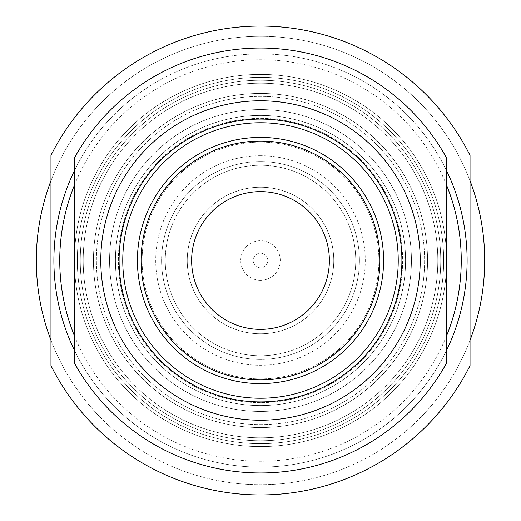 <?xml version="1.0" encoding="UTF-8"?>
<svg xmlns="http://www.w3.org/2000/svg" width="521" height="521" viewBox="0 0 521 521"><rect width="100%" height="100%" fill="white"/><g stroke="black" fill="none" stroke-linecap="round" stroke-linejoin="round"><path stroke-width="0.39" stroke-dasharray="2.6 1.95" d="M260.5 424.615A164.115 164.115 0 0 0 424.615 260.5A164.115 164.115 0 0 0 260.5 96.385A164.115 164.115 0 0 0 96.385 260.5A164.115 164.115 0 0 0 260.5 424.615A164.115 164.115 0 0 1 96.385 260.5A164.115 164.115 0 0 1 260.5 96.385A164.115 164.115 0 0 1 424.615 260.5A164.115 164.115 0 0 1 260.5 424.615M260.5 446.595A186.095 186.095 0 0 0 446.595 260.5A186.095 186.095 0 0 0 260.5 74.405A186.095 186.095 0 0 0 74.405 260.5A186.095 186.095 0 0 0 260.5 446.595A186.095 186.095 0 0 1 74.405 260.5A186.095 186.095 0 0 1 260.5 74.405A186.095 186.095 0 0 1 446.595 260.5A186.095 186.095 0 0 1 260.5 446.595A186.095 186.095 0 0 0 446.595 260.5A186.095 186.095 0 0 0 260.5 74.405A186.095 186.095 0 0 1 446.595 260.5A186.095 186.095 0 0 1 260.5 446.595A186.095 186.095 0 0 1 74.405 260.5A186.095 186.095 0 0 1 260.5 74.405A186.095 186.095 0 0 0 74.405 260.5A186.095 186.095 0 0 0 260.5 446.595A186.095 186.095 0 0 1 74.405 260.5A186.095 186.095 0 0 1 260.5 74.405A186.095 186.095 0 0 1 446.595 260.5A186.095 186.095 0 0 1 260.5 446.595A186.095 186.095 0 0 1 74.405 260.5A186.095 186.095 0 0 1 260.5 74.405A186.095 186.095 0 0 1 446.595 260.5A186.095 186.095 0 0 1 260.5 446.595M260.5 440.733A180.233 180.233 0 0 1 80.267 260.5A180.233 180.233 0 0 1 260.5 80.267A180.233 180.233 0 0 1 440.733 260.5A180.233 180.233 0 0 1 260.5 440.733A180.233 180.233 0 0 1 80.267 260.5A180.233 180.233 0 0 1 260.5 80.267A180.233 180.233 0 0 1 440.733 260.5A180.233 180.233 0 0 1 260.5 440.733M446.595 335.791A200.748 200.748 0 0 1 74.405 335.791M446.595 350.255A206.609 206.609 0 0 1 74.405 350.255M260.5 494.95A234.45 234.45 0 0 0 470.04 365.664L470.04 155.336A234.45 234.45 0 0 0 50.96 155.336L50.96 365.664A234.45 234.45 0 0 0 260.5 494.95M260.5 155.727A104.773 104.773 0 0 0 155.727 260.5A104.773 104.773 0 0 0 260.5 365.273A104.773 104.773 0 0 0 365.273 260.5A104.773 104.773 0 0 0 260.5 155.727M260.5 161.588A98.912 98.912 0 0 0 161.588 260.5A98.912 98.912 0 0 0 260.5 359.412A98.912 98.912 0 0 0 359.412 260.5A98.912 98.912 0 0 0 260.5 161.588A98.912 98.912 0 0 0 161.588 260.5A98.912 98.912 0 0 0 260.5 359.412A98.912 98.912 0 0 0 359.412 260.5A98.912 98.912 0 0 0 260.5 161.588M260.5 267.827A7.327 7.327 0 0 1 253.173 260.5A7.327 7.327 0 0 1 260.5 253.173A7.327 7.327 0 0 1 267.827 260.5A7.327 7.327 0 0 1 260.5 267.827M260.5 280.285A19.785 19.785 0 0 1 240.715 260.5A19.785 19.785 0 0 1 260.5 240.715A19.785 19.785 0 0 1 280.285 260.5A19.785 19.785 0 0 1 260.5 280.285A19.785 19.785 0 0 0 280.285 260.5A19.785 19.785 0 0 0 260.5 240.715A19.785 19.785 0 0 0 240.715 260.5A19.785 19.785 0 0 0 260.5 280.285M260.5 355.745A95.245 95.245 0 0 0 355.745 260.5A95.245 95.245 0 0 0 260.5 165.255A95.245 95.245 0 0 1 355.745 260.5A95.245 95.245 0 0 1 260.5 355.745A95.245 95.245 0 0 1 165.255 260.5A95.245 95.245 0 0 1 260.5 165.255A95.245 95.245 0 0 0 165.255 260.5A95.245 95.245 0 0 0 260.5 355.745M260.5 333.766A73.266 73.266 0 0 1 187.234 260.5A73.266 73.266 0 0 1 260.5 187.234A73.266 73.266 0 0 1 333.766 260.5A73.266 73.266 0 0 1 260.5 333.766A73.266 73.266 0 0 0 333.766 260.5A73.266 73.266 0 0 0 260.5 187.234A73.266 73.266 0 0 0 187.234 260.5A73.266 73.266 0 0 0 260.5 333.766M260.5 378.897A118.397 118.397 0 0 1 142.103 260.5A118.397 118.397 0 0 1 260.5 142.103A118.397 118.397 0 0 1 378.897 260.5A118.397 118.397 0 0 1 260.5 378.897A118.397 118.397 0 0 1 142.103 260.5A118.397 118.397 0 0 1 260.5 142.103A118.397 118.397 0 0 1 378.897 260.5A118.397 118.397 0 0 1 260.5 378.897M260.5 437.803A177.303 177.303 0 0 0 437.803 260.5A177.303 177.303 0 0 0 260.5 83.197A177.303 177.303 0 0 0 83.197 260.5A177.303 177.303 0 0 0 260.5 437.803A177.303 177.303 0 0 1 83.197 260.5A177.303 177.303 0 0 1 260.5 83.197A177.303 177.303 0 0 0 83.197 260.5A177.303 177.303 0 0 0 260.5 437.803A177.303 177.303 0 0 0 437.803 260.5A177.303 177.303 0 0 0 260.5 83.197A177.303 177.303 0 0 1 437.803 260.5A177.303 177.303 0 0 1 260.5 437.803M260.5 427.546A167.046 167.046 0 0 0 427.546 260.5A167.046 167.046 0 0 0 260.5 93.454A167.046 167.046 0 0 1 427.546 260.5A167.046 167.046 0 0 1 260.5 427.546A167.046 167.046 0 0 1 93.454 260.5A167.046 167.046 0 0 1 260.5 93.454A167.046 167.046 0 0 0 93.454 260.5A167.046 167.046 0 0 0 260.5 427.546A167.046 167.046 0 0 0 427.546 260.5A167.046 167.046 0 0 0 260.5 93.454A167.046 167.046 0 0 0 93.454 260.5A167.046 167.046 0 0 0 260.5 427.546M260.5 411.427A150.927 150.927 0 0 1 109.573 260.5A150.927 150.927 0 0 1 260.5 109.573A150.927 150.927 0 0 1 411.427 260.5A150.927 150.927 0 0 1 260.5 411.427A150.927 150.927 0 0 0 411.427 260.5A150.927 150.927 0 0 0 260.5 109.573A150.927 150.927 0 0 0 109.573 260.5A150.927 150.927 0 0 0 260.5 411.427M50.96 340.22A224.193 224.193 0 0 0 260.5 484.693A224.193 224.193 0 0 1 36.307 260.5A224.193 224.193 0 0 1 260.5 36.307A224.193 224.193 0 0 1 484.693 260.5A224.193 224.193 0 0 1 260.5 484.693A224.193 224.193 0 0 0 470.04 340.22M470.04 180.78A224.193 224.193 0 0 0 50.96 180.78M74.405 170.745A206.609 206.609 0 0 1 467.109 260.5A206.609 206.609 0 0 1 260.5 467.109A206.609 206.609 0 0 1 53.891 260.5A206.609 206.609 0 0 1 446.595 170.745M74.405 185.209A200.748 200.748 0 0 1 446.595 185.209M260.5 402.635A142.135 142.135 0 0 1 118.365 260.5A142.135 142.135 0 0 1 260.5 118.365A142.135 142.135 0 0 1 402.635 260.5A142.135 142.135 0 0 1 260.5 402.635A142.135 142.135 0 0 1 118.365 260.5A142.135 142.135 0 0 1 260.5 118.365A142.135 142.135 0 0 1 402.635 260.5A142.135 142.135 0 0 1 260.5 402.635M260.5 405.566A145.066 145.066 0 0 1 115.434 260.5A145.066 145.066 0 0 1 260.5 115.434A145.066 145.066 0 0 1 405.566 260.5A145.066 145.066 0 0 1 260.5 405.566A145.066 145.066 0 0 0 405.566 260.5A145.066 145.066 0 0 0 260.5 115.434A145.066 145.066 0 0 1 405.566 260.5A145.066 145.066 0 0 1 260.5 405.566A145.066 145.066 0 0 1 115.434 260.5A145.066 145.066 0 0 1 260.5 115.434A145.066 145.066 0 0 0 115.434 260.5A145.066 145.066 0 0 0 260.5 405.566A145.066 145.066 0 0 1 115.434 260.5A145.066 145.066 0 0 1 260.5 115.434A145.066 145.066 0 0 1 405.566 260.5A145.066 145.066 0 0 1 260.5 405.566A145.066 145.066 0 0 0 405.566 260.5A145.066 145.066 0 0 0 260.5 115.434A145.066 145.066 0 0 0 115.434 260.5A145.066 145.066 0 0 0 260.5 405.566A145.066 145.066 0 0 1 115.434 260.5A145.066 145.066 0 0 1 260.5 115.434A145.066 145.066 0 0 1 405.566 260.5A145.066 145.066 0 0 1 260.5 405.566A145.066 145.066 0 0 0 405.566 260.5A145.066 145.066 0 0 0 260.5 115.434A145.066 145.066 0 0 0 115.434 260.5A145.066 145.066 0 0 0 260.5 405.566A145.066 145.066 0 0 1 115.434 260.5A145.066 145.066 0 0 1 260.5 115.434A145.066 145.066 0 0 1 405.566 260.5A145.066 145.066 0 0 1 260.5 405.566M260.5 420.219A159.719 159.719 0 0 1 100.781 260.5A159.719 159.719 0 0 1 260.5 100.781A159.719 159.719 0 0 1 420.219 260.5A159.719 159.719 0 0 1 260.5 420.219A159.719 159.719 0 0 0 420.219 260.5A159.719 159.719 0 0 0 260.5 100.781A159.719 159.719 0 0 0 100.781 260.5A159.719 159.719 0 0 0 260.5 420.219A159.719 159.719 0 0 1 100.781 260.5A159.719 159.719 0 0 1 260.5 100.781A159.719 159.719 0 0 1 420.219 260.5A159.719 159.719 0 0 1 260.5 420.219A159.719 159.719 0 0 0 420.219 260.5A159.719 159.719 0 0 0 260.5 100.781A159.719 159.719 0 0 0 100.781 260.5A159.719 159.719 0 0 0 260.5 420.219A159.719 159.719 0 0 1 100.781 260.5A159.719 159.719 0 0 1 260.5 100.781A159.719 159.719 0 0 1 420.219 260.5A159.719 159.719 0 0 1 260.5 420.219M260.5 443.664A183.164 183.164 0 0 1 77.336 260.5A183.164 183.164 0 0 1 260.5 77.336A183.164 183.164 0 0 0 77.336 260.5A183.164 183.164 0 0 0 260.5 443.664A183.164 183.164 0 0 0 443.664 260.5A183.164 183.164 0 0 0 260.5 77.336A183.164 183.164 0 0 1 443.664 260.5A183.164 183.164 0 0 1 260.5 443.664A183.164 183.164 0 0 1 77.336 260.5A183.164 183.164 0 0 1 260.5 77.336A183.164 183.164 0 0 1 443.664 260.5A183.164 183.164 0 0 1 260.5 443.664A183.164 183.164 0 0 0 443.664 260.5A183.164 183.164 0 0 0 260.5 77.336A183.164 183.164 0 0 0 77.336 260.5A183.164 183.164 0 0 0 260.5 443.664M260.5 472.97A212.47 212.47 0 0 1 74.405 363.033L74.405 157.967A212.47 212.47 0 0 1 446.595 157.967L446.595 363.033A212.47 212.47 0 0 1 260.5 472.97M260.5 329.37A68.87 68.87 0 0 0 329.37 260.5A68.87 68.87 0 0 0 260.5 191.63A68.87 68.87 0 0 0 191.63 260.5A68.87 68.87 0 0 0 260.5 329.37M260.5 401.899A141.406 141.406 0 0 1 119.094 260.5A141.406 141.406 0 0 1 260.5 119.094A141.406 141.406 0 0 1 401.899 260.5A141.406 141.406 0 0 1 260.5 401.899A141.406 141.406 0 0 0 401.899 260.5A141.406 141.406 0 0 0 260.5 119.094A141.406 141.406 0 0 0 119.094 260.5A141.406 141.406 0 0 0 260.5 401.899A141.406 141.406 0 0 1 119.094 260.5A141.406 141.406 0 0 1 260.5 119.094A141.406 141.406 0 0 1 401.899 260.5A141.406 141.406 0 0 1 260.5 401.899"/><path stroke-width="0.78" d="M74.405 335.791A200.748 200.748 0 0 1 74.405 185.209M74.405 350.255A206.609 206.609 0 0 1 74.405 170.745M260.5 494.95A234.45 234.45 0 0 0 470.04 365.664L470.04 155.336A234.45 234.45 0 0 0 50.96 155.336L50.96 365.664A234.45 234.45 0 0 0 260.5 494.95M470.04 340.22A224.193 224.193 0 0 0 470.04 180.78M50.96 340.22A224.193 224.193 0 0 1 50.96 180.78M446.595 185.209A200.748 200.748 0 0 1 446.595 335.791M446.595 170.745A206.609 206.609 0 0 1 446.595 350.255M74.405 363.033A212.47 212.47 0 0 0 446.595 363.033L446.595 157.967A212.47 212.47 0 0 0 74.405 157.967L74.405 363.033M260.5 329.37A68.87 68.87 0 0 0 329.37 260.5A68.87 68.87 0 0 0 260.5 191.63A68.87 68.87 0 0 0 191.63 260.5A68.87 68.87 0 0 0 260.5 329.37M260.5 379.926A119.426 119.426 0 0 1 141.074 260.5A119.426 119.426 0 0 1 260.5 141.074A119.426 119.426 0 0 1 379.926 260.5A119.426 119.426 0 0 1 260.5 379.926M260.5 383.586A123.086 123.086 0 0 0 383.586 260.5A123.086 123.086 0 0 0 260.5 137.414A123.086 123.086 0 0 0 137.414 260.5A123.086 123.086 0 0 0 260.5 383.586M260.5 122.761A137.739 137.739 0 0 0 122.761 260.5A137.739 137.739 0 0 0 260.5 398.239A137.739 137.739 0 0 0 398.239 260.5A137.739 137.739 0 0 0 260.5 122.761M260.5 401.899A141.406 141.406 0 0 0 401.899 260.5A141.406 141.406 0 0 0 260.5 119.094A141.406 141.406 0 0 0 119.094 260.5A141.406 141.406 0 0 0 260.5 401.899M260.5 420.219A159.719 159.719 0 0 0 420.219 260.5A159.719 159.719 0 0 0 260.5 100.781A159.719 159.719 0 0 0 100.781 260.5A159.719 159.719 0 0 0 260.5 420.219"/></g></svg>
